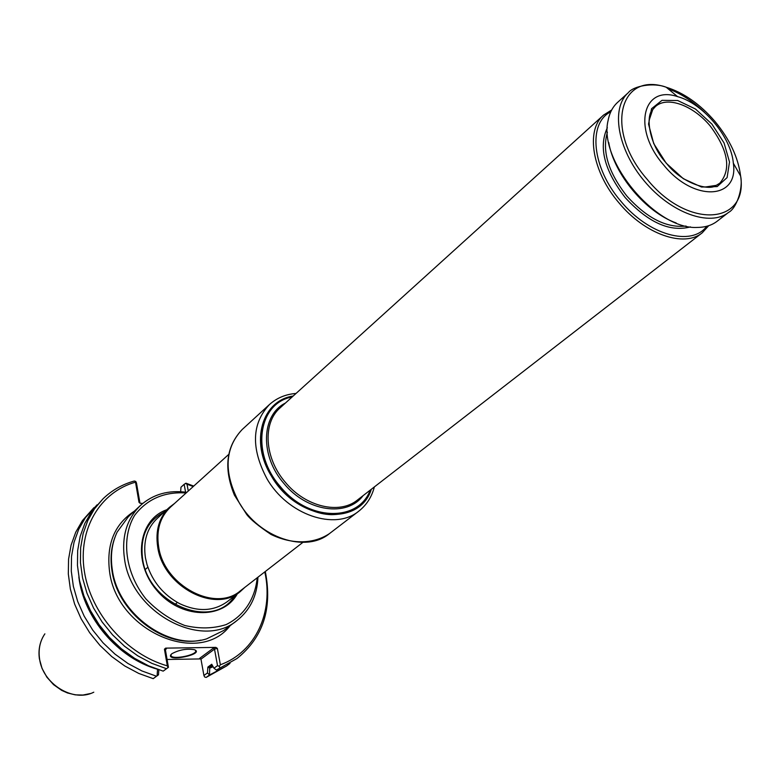 <?xml version="1.0" encoding="UTF-8"?>
<svg xmlns="http://www.w3.org/2000/svg" width="780" height="780" viewBox="0 0 780 780"><rect width="100%" height="100%" fill="white"/><g stroke="black" fill="none" stroke-linecap="round" stroke-linejoin="round"><path stroke-width="1.17" d="M370.831 489.665C363.753 506.22 350.581 514.547 331.285 514.654C303.917 514.039 273.156 488.728 263.854 458.815C254.28 428.922 267.784 401.203 292.715 396.445M302.572 542.617L240.357 590.831C215.29 612.778 163.946 585.673 158.632 546.721C156.156 530.225 160.056 517.072 170.332 507.263L228.608 454.516M169.533 507.253L157.297 518.329C146.971 528.187 143.023 541.369 145.441 557.856L147.011 564.564C152.714 582.026 163.663 595.091 179.858 603.759C197.876 612.066 213.652 611.383 227.175 601.731L240.23 591.62C214.909 613.772 163.078 586.404 157.716 547.072C155.23 530.429 159.169 517.15 169.533 507.253L174.515 503.47M244.822 587.369L240.23 591.62M166.764 509.75C138.44 519.431 132.298 561.658 156.497 589.982C180.141 618.764 222.797 620.1 237.286 593.902M97.1 504.777L85.4 517.696L78.702 529.337L74.032 542.334L71.526 556.403L71.292 571.194L73.349 586.336L77.688 601.458L84.191 616.171L92.713 630.074L103.048 642.817L114.913 654.059L127.998 663.517L141.97 670.966L156.448 676.211L157.111 675.743L157.541 669.269C118.151 658.32 83.626 617.896 78.858 577.093M213.125 666.725L209.732 668.129L209.459 675.032L206.105 677.44L204.604 676.952L203.921 675.49L207.47 672.925L207.88 667.066L209.654 666.247L208.903 667.563L209.732 668.129M229.993 663.37L226.58 665.983L209.459 675.032M209.245 674.69L207.47 672.925M265.298 571.506C272.571 608.536 263.123 637.543 236.945 658.544L216.391 670.039L213.964 668.226L217.532 665.642L214.49 649.135L213.583 647.995L199.66 658.32L200.967 659.158L203.921 675.49M207.88 667.066L211.741 664.248L213.964 668.226M195.049 649.974L195.487 650.452C198.49 654.654 172.828 660.173 171.005 655.726L171.122 654.391M158.837 669.806L158.496 674.807L157.111 675.743M163.556 670.878L168.431 667.3L163.556 670.878M163.166 671.131L148.609 665.837L134.57 658.33L121.407 648.804L109.473 637.484L99.07 624.653L90.49 610.662L83.928 595.881L79.55 580.671L77.454 565.451L77.668 550.582L80.155 536.455L84.835 523.409L91.533 511.729L103.067 498.771C111.901 490.259 122.314 484.341 134.297 481.026L135.759 481.435L136.471 482.986L139.971 503.207L138.996 502.291L135.515 482.167C100.22 491.936 77.678 529.123 84.386 571.457C90.899 613.743 126.633 654.381 167.329 665.867L164.444 649.184L165.409 649.896L168.431 667.3M156.448 676.211L153.211 678.658L138.762 673.433L124.829 666.023L111.774 656.594L99.938 645.392L89.641 632.687L81.149 618.823L74.665 604.159L70.366 589.075L68.318 573.963L68.562 559.211L71.078 545.171L75.748 532.194L82.436 520.572L93.931 507.673M158.496 674.807L153.211 678.658M226.58 665.983L206.105 677.44M185.591 492.17L184.148 484.322L180.97 487.217L180.658 491.702M184.148 484.322L186.02 483.2L193.723 486.086M236.945 658.544L216.391 670.039M219.745 667.612L219.307 666.344L217.532 665.642M171.883 653.718C179.185 649.769 186.713 648.433 194.454 649.711C205.355 654.01 166.53 662.376 170.8 654.81L171.883 653.718M200.967 659.158L214.49 649.135L217.347 648.375L215.845 647.39L165.623 648.131L166.393 648.707L165.409 649.896M166.423 668.675L151.837 663.351L137.758 655.824L124.556 646.259L112.583 634.891L102.16 622.03L93.541 608L86.951 593.17L82.553 577.922L80.447 562.663L80.642 547.765L83.129 533.608L87.799 520.533L94.507 508.833L103.067 498.771M167.066 659.48L200.889 658.925M185.464 483.385L187.015 484.224L188.272 491.029M187.015 484.224L193.245 486.525M264.79 571.896C273.78 611.871 255.84 651.934 220.37 664.765L219.307 666.344M217.347 648.375L220.37 664.765M165.623 648.131L164.444 649.184M167.329 665.867L168.031 667.534M135.759 481.435L135.515 482.167M138.996 502.291L140.498 503.305L142.818 503.383M236.954 620.539L223.684 630.493L206.632 638.849C169.357 650.968 118.258 614.24 112.369 570.151C110.185 556.13 111.784 543.436 117.146 532.067L128.359 516.74L140.488 505.421C126.691 518.924 121.378 536.864 124.556 559.24C131.44 612.953 202.02 650.315 236.954 620.539C250.214 610.058 257.215 595.618 257.936 577.21M186.82 492.336C168.568 489.83 153.124 494.188 140.488 505.421M186.127 492.96C164.268 491.566 147.089 499.044 134.579 515.404C120.803 538.492 125.17 572.929 145.88 598.884C157.268 610.867 170.206 619.73 184.704 625.462C199.397 628.972 213.184 628.69 226.083 624.605C243.974 615.917 255.167 598.777 257.205 577.775M708.688 225.703L702.273 232.772C684.294 247.923 644.923 234.4 618.969 202.858C592.098 171.736 585.429 130.182 603.623 115.04L611.705 109.96M666.169 163.147L653.728 143.588L648.541 124.108L651.563 108.693L662.025 100.337L677.703 100.522L695.477 109.034L711.965 124.147L724.074 142.984L729.505 162.006L727.106 177.577L717.191 186.576L701.561 187.044L683.309 178.698L666.169 163.147M663.809 165.155C632.073 129.139 642.457 84.64 677.557 96.622C703.014 103.311 731.211 136.968 733.346 163.205C738.952 199.66 693.781 202.351 663.809 165.155M677.557 96.622L666.188 87.223C653.796 82.251 633.428 85.849 628.309 92.693L617.575 102.404C612.7 106.86 609.531 112.905 608.088 120.539C598.055 160.641 656.409 230.275 697.642 227.419C705.413 227.321 711.916 225.264 717.151 221.237L728.598 212.374C736.135 208.689 743.379 189.033 740.61 176.036C738.26 157.541 729.719 139.357 714.987 121.475C700.05 104.12 683.777 92.703 666.188 87.223C619.203 70.921 604.217 130.484 647.117 179.264C687.726 229.564 748.381 224.884 740.61 176.036L733.346 163.205M608.722 142.457C613.967 174.223 645.82 212.238 676.172 222.953M706.748 226.278C691.587 246.928 648.707 235.238 620.87 201.25C591.913 167.866 587.662 123.142 610.798 111.774M649.038 120.578L652.724 109.609L655.483 106.48C667.27 95.862 693.05 105.3 710.18 125.941C728.306 150.394 731.504 169.484 719.774 183.212L716.216 185.377L704.779 187.083M371.329 489.274C359.444 527.846 296.644 520.981 271.362 476.005C249.766 441.607 262.012 400.559 293.183 396.026M266.955 478.744C250.877 448.305 251.706 423.569 269.441 404.547L242.151 429.546C224.513 448.422 223.499 472.748 239.099 502.534C259.233 537.927 305.838 553.312 329.384 533.657L358.781 511.163C335.098 530.966 287.693 514.937 266.955 478.744M292.139 396.962C258.287 402.928 250.536 452.936 280.312 486.574C308.324 521.381 358.478 522.239 370.217 490.132M234.575 596.008C213.866 630.435 148.541 605.143 142.603 558.967C139.854 536.698 147.059 521.059 164.229 512.05M93.785 692.201C73.242 702.868 42.334 683.846 39.507 658.417C38.278 649.096 40.072 640.897 44.879 633.838M84.357 597.041C94.312 624.292 111.832 645.197 136.919 659.773M208.903 667.563L212.716 666.003M209.654 666.247L212.257 665.174M166.393 648.707L165.448 649.438M200.362 658.856L199.66 658.32M213.583 647.995L215.845 647.39M230.168 625.628C199.241 666.51 116.824 631.244 109.58 571.711C106.207 544.362 114.445 524.189 134.287 511.202M200.977 640.117C164.297 648.472 117.683 612.622 112.008 570.911C110.107 558.85 111.072 547.687 114.913 537.42M363.022 495.719C347.061 517.345 306.93 511.797 283.949 483.502C259.769 455.939 261.154 415.067 285.392 403.075M702.273 232.772L357.484 500C339.534 514.829 305.497 506.902 285.363 482.313C264.361 458.182 262.343 422.945 280.205 407.774L603.623 115.04M704.496 112.359C692.845 101.234 680.706 93.366 668.05 88.764M628.309 92.693C610.565 108.147 617.448 149.233 644.358 181.096C671.034 213.164 710.278 227.146 728.598 212.374M686.029 226.054C666.598 228.199 646.893 218.215 626.915 196.121C608.361 172.458 601.858 151.154 607.396 132.22M690.446 226.892C669.942 232.323 648.19 222.553 625.19 197.574C604.305 170.43 598.358 147.147 607.347 127.725M242.151 429.546C226.093 446.589 223.519 468.458 234.429 495.173L246.763 514.566C250.604 519.548 258.668 526.149 270.933 534.398C291.73 544.479 313.365 544.284 329.384 533.657M269.441 404.547C276.832 397.946 285.694 394.251 296.02 393.452M374.351 486.925C371.767 496.957 366.571 505.04 358.781 511.163M174.847 604.529L177.401 602.452M145.382 569.371L147.868 567.216M42.998 636.899C39.487 643.588 38.288 650.91 39.41 658.876L42.023 668.372L46.858 677.167L53.576 684.674L61.757 690.417L67.538 692.981L75.241 694.853L82.972 695.038L90.392 693.537M171.005 655.726L170.878 655.015M652.724 109.609C645.664 115.167 648.414 143.861 666.276 163.059C682.061 183.768 709.566 191.295 716.216 185.377"/></g></svg>
